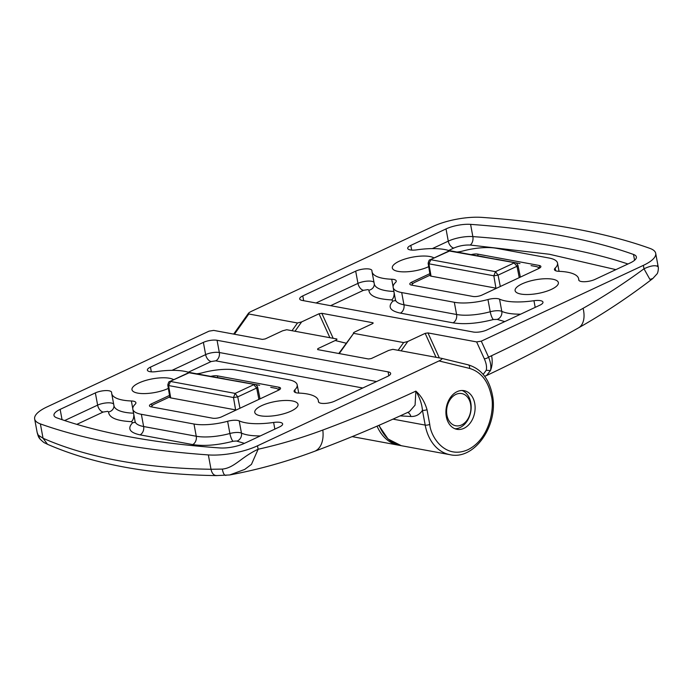 <?xml version="1.0" encoding="UTF-8"?>
<svg xmlns="http://www.w3.org/2000/svg" width="693" height="693" viewBox="0 0 693 693"><rect width="100%" height="100%" fill="white"/><g stroke="black" fill="none" stroke-linecap="round" stroke-linejoin="round"><path stroke-width="1.04" d="M291.129 411.088A21.994 6.939 169.5 0 1 268.373 416.242A21.994 6.939 169.5 0 1 254.781 412.413A21.994 6.939 169.5 0 1 261.685 405.648A21.994 6.939 169.5 0 1 284.554 400.485A21.994 6.939 169.5 0 1 298.042 404.391A21.994 6.939 169.5 0 1 291.129 411.088M168.347 388.401A21.994 6.939 169.5 0 1 168.338 388.409A21.994 6.939 169.5 0 1 145.582 393.563A21.994 6.939 169.5 0 1 131.991 389.735A21.994 6.939 169.5 0 1 138.886 382.969A21.994 6.939 169.5 0 1 173.692 379.703M457.111 391.658A19.655 14.397 100.5 0 0 445.911 412.066A19.655 14.397 100.5 0 0 456.947 429.322A19.655 14.397 100.5 0 0 463.912 428.335A19.655 14.397 100.5 0 0 475.112 407.926A19.655 14.397 100.5 0 0 464.085 390.67A19.655 14.397 100.5 0 0 457.111 391.658M336.72 338.964L286.729 329.729L282.571 330.812L265.185 338.946L262.396 339.397L213.713 330.405L209.061 331.15L46.985 406.938A39.31 12.405 -10.5 0 0 34.65 418.962A39.31 12.405 -10.5 0 0 40.385 423.908A655.145 206.687 -10.5 0 0 208.35 454.92A39.31 12.405 -10.5 0 0 257.493 445.816L438.998 360.94L469.516 368.39A3.274 2.226 -76.3 0 0 468.104 364.804L441.623 358.342L392.862 349.333L388.704 350.415L371.318 358.541L368.529 358.991L317.654 349.601L317.81 348.666L335.195 340.532C336.824 339.717 337.335 339.198 336.72 338.964L336.815 338.99M441.536 358.324C442.558 358.705 441.71 359.58 438.998 360.94M317.654 349.601L317.81 348.666L317.784 349.618M210.802 376.386A6.549 2.07 169.5 0 1 217.446 375.866L278.837 387.205A6.549 2.07 169.5 0 1 280.552 388.245A6.549 2.07 169.5 0 1 278.491 390.228L221.691 416.788A6.549 2.07 169.5 0 1 212.578 418.191L151.178 406.852A6.549 2.07 169.5 0 1 149.471 405.855A6.549 2.07 169.5 0 1 151.524 403.828L169.516 395.417M189.354 372.574A42.637 13.453 -10.5 0 0 156.393 371.595A9.823 3.101 169.5 0 1 147.375 370.14A9.823 3.101 169.5 0 1 150.459 367.134L203.378 342.385A9.823 3.101 169.5 0 1 217.056 340.28L388.097 371.872A9.823 3.101 169.5 0 1 390.653 373.397A9.823 3.101 169.5 0 1 387.569 376.403L334.658 401.152A9.823 3.101 169.5 0 1 324.463 403.456A9.823 3.101 169.5 0 1 318.416 401.723A9.823 3.101 169.5 0 1 318.399 401.516A42.637 13.453 -10.5 0 0 318.33 400.597A42.637 13.453 -10.5 0 0 298.648 393.078A9.823 3.101 169.5 0 1 294.109 391.346A9.823 3.101 169.5 0 1 294.82 389.847A32.762 10.334 -10.5 0 0 297.193 384.849A32.762 10.334 -10.5 0 0 288.652 379.747L236.027 370.036A32.762 10.334 -10.5 0 0 202.391 372.782A9.823 3.101 169.5 0 1 196.595 373.761M111.616 392.541A42.637 13.453 -10.5 0 0 111.686 393.459A42.637 13.453 -10.5 0 0 131.367 400.97A9.823 3.101 169.5 0 1 135.906 402.702A9.823 3.101 169.5 0 1 135.196 404.201A32.762 10.334 -10.5 0 0 132.822 409.208A32.762 10.334 -10.5 0 0 141.363 414.301L193.988 424.021A32.762 10.334 -10.5 0 0 227.625 421.275A9.823 3.101 169.5 0 1 239.198 420.885A42.637 13.453 -10.5 0 0 273.622 422.453A9.823 3.101 169.5 0 1 282.64 423.908A9.823 3.101 169.5 0 1 279.556 426.914L244.343 443.39A19.655 6.202 169.5 0 1 219.768 447.938A635.49 200.485 169.5 0 1 56.843 417.853A19.655 6.202 169.5 0 1 53.976 415.384A19.655 6.202 169.5 0 1 60.144 409.372L95.357 392.905A9.823 3.101 169.5 0 1 105.553 390.592A9.823 3.101 169.5 0 1 111.599 392.325A9.823 3.101 169.5 0 1 111.616 392.541M322.799 430.05C301.238 438.071 279.686 444.473 258.134 449.237L251.446 464.388L244.672 469.438L229.721 474.956C258.212 469.655 286.434 461.798 314.405 451.368C346.301 439.475 377.971 426.23 409.407 411.633L415.072 405.154L415.869 391.121C419.715 397.583 421.907 403.984 422.453 410.334A3.274 1.031 -10.5 0 0 427.009 409.632C424.748 401.888 421.032 395.72 415.869 391.121C385.048 405.431 354.028 418.407 322.799 430.05A26.204 16.337 69.6 0 1 314.405 451.368M38.193 435.1L40.09 439.119C39.31 437.803 38.678 438.366 37.153 432.467L38.193 435.1L43.044 438.253C65.029 447.938 90.281 455.422 118.798 460.715C147.401 465.973 178.136 468.823 211.001 469.265L222.314 469.1C234.667 467.818 240.991 457.198 258.134 449.237L257.493 445.816M222.314 469.1C223.198 473.57 224.437 475.649 226.013 475.346M208.35 454.92L211.001 469.265C212.006 473.674 214.007 475.753 217.022 475.502M229.721 474.956L216.199 475.597C149.515 474.618 93.286 464.189 47.514 444.3L47.583 444.334C43.451 442.099 45.088 443.797 40.116 439.154L40.09 439.119M40.385 423.908L43.044 438.253L47.514 444.3M441.692 358.359L468.018 364.787A3.274 2.226 -76.3 0 1 468.104 364.804C480.89 368.641 488.963 378.577 492.307 394.603C498.977 424.636 474.766 460.464 449.991 454.686A45.859 33.593 -79.5 0 1 425.19 425.086L422.453 410.334C419.689 414.605 415.817 416.658 410.845 416.484A6.549 4.981 92.8 0 0 407.683 412.43M462.075 390.497A19.655 14.397 -79.5 0 1 470.625 412.404A19.655 14.397 -79.5 0 1 455.006 428.768M470.469 412.292A16.381 11.998 -79.5 0 1 455.466 425.71A16.381 11.998 -79.5 0 1 447.046 407.051A16.381 11.998 -79.5 0 1 462.049 393.633A16.381 11.998 -79.5 0 1 470.469 412.292M428.681 266.658A21.994 6.939 169.5 0 1 428.672 266.666A21.994 6.939 169.5 0 1 405.916 271.829A21.994 6.939 169.5 0 1 392.325 267.992A21.994 6.939 169.5 0 1 399.22 261.226A21.994 6.939 169.5 0 1 434.026 257.961M522.02 283.905A21.994 6.939 169.5 0 1 544.889 278.742A21.994 6.939 169.5 0 1 558.376 282.657A21.994 6.939 169.5 0 1 551.463 289.345A21.994 6.939 169.5 0 1 528.716 294.499A21.994 6.939 169.5 0 1 515.116 290.67A21.994 6.939 169.5 0 1 522.02 283.905M294.993 331.263L301.646 321.899L319.031 313.764L321.829 313.314L372.695 322.713L372.539 323.648L355.154 331.774C353.525 332.588 353.014 333.116 353.629 333.35L338.799 353.499M339.249 353.586L353.629 333.35L403.621 342.576L398.137 350.303M401.126 350.857L407.779 341.493L403.621 342.576M407.779 341.493L425.164 333.368L427.953 332.917L476.637 341.909L484.242 358.636A3.274 1.542 -24.4 0 0 488.556 357.138C490.739 362.456 491.363 366.944 490.427 370.616L486.512 375.571L484.624 376.23M484.242 358.636C486.295 363.219 486.971 367.099 486.261 370.253L490.427 370.616C492.273 366.199 492.662 361.226 491.597 355.708C522.383 341.216 552.884 325.415 583.099 308.316C603.828 296.595 624.124 283.42 643.996 268.789L649.895 279.383L652.789 278.543L656.981 273.943C657.917 273.25 658.705 268.174 658.203 266.857L655.699 253.343A39.31 12.405 -10.5 0 1 643.364 265.367L481.288 341.164L476.637 341.909M655.699 253.343A39.31 12.405 -10.5 0 0 649.965 248.406A655.145 206.687 -10.5 0 0 482.007 217.385A39.31 12.405 -10.5 0 0 432.856 226.498L251.351 311.374C248.64 312.734 247.791 313.608 248.813 313.99L248.466 313.271L233.68 334.087M234.433 334.234L248.813 313.99L297.496 322.981L292.004 330.708M301.646 321.899L297.496 322.981M372.999 323.371L372.695 322.713L373.18 322.964M471.136 254.643A6.549 2.07 169.5 0 1 477.78 254.123L539.171 265.462A6.549 2.07 169.5 0 1 540.886 266.502A6.549 2.07 169.5 0 1 538.825 268.486L482.025 295.045A6.549 2.07 169.5 0 1 472.912 296.448L411.512 285.109A6.549 2.07 169.5 0 1 409.806 284.113A6.549 2.07 169.5 0 1 411.859 282.086L429.851 273.674M371.95 270.798A42.637 13.453 -10.5 0 0 372.02 271.717A42.637 13.453 -10.5 0 0 391.701 279.227A9.823 3.101 169.5 0 1 396.24 280.96A9.823 3.101 169.5 0 1 395.53 282.458A32.762 10.334 -10.5 0 0 393.156 287.465A32.762 10.334 -10.5 0 0 401.697 292.559L454.322 302.278A32.762 10.334 -10.5 0 0 487.959 299.532A9.823 3.101 169.5 0 1 499.532 299.142A42.637 13.453 -10.5 0 0 533.957 300.71A9.823 3.101 169.5 0 1 542.974 302.165A9.823 3.101 169.5 0 1 539.89 305.171L486.971 329.92A9.823 3.101 169.5 0 1 473.293 332.025L302.252 300.441A9.823 3.101 169.5 0 1 299.697 298.908A9.823 3.101 169.5 0 1 302.78 295.902L355.691 271.162A9.823 3.101 169.5 0 1 365.887 268.849A9.823 3.101 169.5 0 1 371.933 270.582A9.823 3.101 169.5 0 1 371.95 270.798M449.688 250.831A42.637 13.453 -10.5 0 0 416.727 249.852A9.823 3.101 169.5 0 1 407.709 248.397A9.823 3.101 169.5 0 1 410.793 245.391L446.015 228.924A19.655 6.202 169.5 0 1 470.59 224.367A635.49 200.485 169.5 0 1 633.506 254.461A19.655 6.202 169.5 0 1 636.373 256.93A19.655 6.202 169.5 0 1 630.206 262.942L594.992 279.409A9.823 3.101 169.5 0 1 584.797 281.713A9.823 3.101 169.5 0 1 578.75 279.981A9.823 3.101 169.5 0 1 578.733 279.773A42.637 13.453 -10.5 0 0 578.664 278.855A42.637 13.453 -10.5 0 0 558.982 271.335A9.823 3.101 169.5 0 1 554.443 269.612A9.823 3.101 169.5 0 1 555.162 268.104A32.762 10.334 -10.5 0 0 557.527 263.106A32.762 10.334 -10.5 0 0 548.986 258.013L496.361 248.293A32.762 10.334 -10.5 0 0 462.725 251.039A9.823 3.101 169.5 0 1 456.93 252.018M643.364 265.367L643.996 268.789C658.852 261.841 658.688 269.499 657.423 265.627M486.261 370.253L483.186 374.419M615.878 269.638L549.367 254.253L470.183 245.036A6.549 3.95 94.1 0 0 472.851 236.599L470.59 224.367M495.989 259.139L519.975 263.565M478.404 255.986A9.823 3.101 169.5 0 1 479.911 256.167L484.892 257.086M531.072 265.618L536.044 266.536A9.823 3.101 169.5 0 1 538.617 268.078A9.823 3.101 169.5 0 1 538.565 268.607M412.032 285.204L412.032 285.204A9.823 3.101 169.5 0 1 415.116 282.181L430.102 275.173M431.037 276.161L428.924 263.808L428.127 263.305L430.18 275.649A3.274 1.031 -10.5 0 0 431.037 276.161L495.937 288.149A3.274 1.031 -10.5 0 0 496.621 288.219M450.589 250.849L448.735 251.083L450.58 250.849L515.479 262.838M429.885 259.901L449.488 251.031L515.323 262.812C515.99 262.586 516.865 263.427 517.957 265.332L517.004 266.285L519.248 277.642M495.937 288.149L493.832 275.797L495.486 271.656L514.085 262.959L517.004 266.285L498.068 275.138L500.311 286.495M495.486 271.656L498.068 275.138L493.832 275.797L428.924 263.808L430.89 259.728L495.486 271.656M235.655 380.873L259.641 385.308M218.07 377.728A9.823 3.101 169.5 0 1 219.577 377.91L224.558 378.828M270.738 387.352L275.71 388.279A9.823 3.101 169.5 0 1 278.283 389.821A9.823 3.101 169.5 0 1 278.231 390.35M151.698 406.947L151.698 406.947A9.823 3.101 169.5 0 1 154.782 403.924L169.768 396.916M170.703 397.903L168.59 385.551L167.793 385.048L169.846 397.392A3.274 1.031 -10.5 0 0 170.703 397.903L235.603 409.892A3.274 1.031 -10.5 0 0 236.287 409.961M190.254 372.591L188.401 372.825L190.246 372.591L255.145 384.58M169.551 381.644L189.154 372.765L254.989 384.546C255.656 384.329 256.531 385.169 257.623 387.075L256.67 388.028L258.913 399.385M235.603 409.892L233.498 397.539L235.152 393.399L253.751 384.702L256.67 388.028L237.734 396.881L239.977 408.238M235.152 393.399L237.734 396.881L233.498 397.539L168.59 385.551L170.556 381.471L235.152 393.399M469.516 368.39C480.829 371.751 488.089 380.821 491.276 395.608C494.672 406.652 490.549 438.539 467.879 449.731C445.001 459.84 430.665 436.581 429.747 424.385L427.009 409.632M392.966 419.135L425.19 425.086A3.274 1.031 -10.5 0 0 429.747 424.385M133.792 414.44A6.549 3.595 -87.9 0 1 131.349 421.656C116.571 420.894 108.974 417.645 108.567 411.928A6.549 6.202 -178.3 0 0 113.981 406.011L113.955 405.682A42.637 13.453 -10.5 0 0 133.558 413.193M135.126 422.028A6.549 5.605 46.3 0 1 132.623 422.739L131.349 421.656M108.567 411.928L107.701 411.347L103.144 412.049A6.549 3.95 64.9 0 1 97.626 405.128L95.357 392.905M113.661 404.097A9.823 3.101 -10.5 0 0 111.304 403.023A9.823 3.101 -10.5 0 0 97.626 405.128L64.648 420.547M244.421 443.347L236.382 440.999L233.021 441.276A6.549 1.577 74.8 0 1 229.894 433.497L227.625 421.275M239.198 420.885L241.459 433.108A9.823 3.101 -10.5 0 0 239.986 432.675A9.823 3.101 -10.5 0 0 229.894 433.497A32.762 10.334 -10.5 0 1 196.258 436.243L143.624 426.524L141.363 414.301M346.11 343.2L335.195 340.532M278.837 387.205L279.253 389.83M217.723 377.668L217.446 375.866M151.966 405.933L151.524 403.828M388.816 375.745L388.097 371.872M376.576 381.548L219.326 352.512L217.056 340.28M362.786 387.993L215.722 360.836A6.549 4.799 100.5 0 0 219.326 352.512A9.823 3.101 -10.5 0 0 205.639 354.617L203.378 342.385M215.722 360.836L211.166 361.538A6.549 3.95 64.9 0 1 205.639 354.617L171.994 370.348M151.334 371.838L150.459 367.134M294.82 389.847L295.313 392.498M132.761 408.506L131.367 400.97M62.049 419.672L60.144 409.372M274.852 429.114L273.622 422.453M236.876 441.146A6.549 5.665 114.5 0 0 241.459 433.108A42.637 13.453 -10.5 0 0 260.291 435.923M193.988 424.021L196.258 436.243A6.549 4.799 100.5 0 1 192.654 444.568L140.029 434.857A6.549 4.799 100.5 0 0 143.624 426.524A32.762 10.334 -10.5 0 1 135.083 421.431L132.822 409.208M378.785 425.389L388.037 438.99L401.308 445.703A45.859 33.593 -79.5 0 1 379.114 425.251M211.166 361.538L188.305 372.228M103.144 412.049L76.81 424.367M233.021 441.276C217.533 445.244 204.08 446.344 192.654 444.568M140.029 434.857C129.634 432.597 127.166 428.56 132.623 422.739M400.173 415.878L410.845 416.484M394.126 292.706A6.549 3.595 -87.9 0 1 391.684 299.913C376.905 299.151 369.308 295.902 368.901 290.185A6.549 6.202 -178.3 0 0 374.315 284.269L374.289 283.939A42.637 13.453 -10.5 0 0 393.893 291.45M368.901 290.185L368.035 289.605L363.478 290.306A6.549 3.95 64.9 0 1 357.96 283.385L355.691 271.162M373.995 282.354A9.823 3.101 -10.5 0 0 371.639 281.28A9.823 3.101 -10.5 0 0 357.96 283.385L316.043 302.988M504.755 321.604L497.21 319.404A6.549 5.665 114.5 0 0 501.793 311.365A9.823 3.101 -10.5 0 0 500.32 310.932A9.823 3.101 -10.5 0 0 490.228 311.755L487.959 299.532M497.21 319.404L493.355 319.534A6.549 1.577 74.8 0 1 490.228 311.755A32.762 10.334 -10.5 0 1 456.592 314.501L403.958 304.781L401.697 292.559M493.355 319.534C477.875 323.501 464.414 324.601 452.988 322.834L400.363 313.115C389.968 310.854 387.5 306.817 392.957 300.996A6.549 5.605 -133.7 0 0 395.46 300.286M392.957 300.996L391.684 299.913M333.186 338.314L321.829 313.314M319.031 313.764L329.911 337.708M481.288 341.164L488.556 357.138L491.597 355.708M439.319 357.909L427.953 332.917M425.164 333.368L436.044 357.302M539.171 265.462L539.587 268.087M478.057 255.925L477.78 254.123M412.3 284.199L411.859 282.086M393.096 286.763L391.701 279.227M303.664 300.701L302.78 295.902M535.187 307.371L533.957 300.71M499.532 299.142L501.793 311.365A42.637 13.453 -10.5 0 0 520.625 314.18M454.322 302.278L456.592 314.501A6.549 4.799 100.5 0 1 452.988 322.834M395.365 300.797L395.417 299.688A32.762 10.334 -10.5 0 0 403.958 304.781A6.549 4.799 100.5 0 1 400.363 313.115M555.162 268.104L555.647 270.755M634.58 260.265L633.506 254.461M627.962 263.99A635.49 200.485 -10.5 0 0 472.851 236.599A19.655 6.202 -10.5 0 0 448.276 241.147L446.015 228.924M470.183 245.036C464.492 244.828 459.035 245.842 453.794 248.077A6.549 3.95 64.9 0 1 448.276 241.147L432.328 248.614M411.668 250.104L410.793 245.391M583.099 308.316A26.204 15.203 60.5 0 1 578.464 327.893C603.924 313.487 628.698 297.037 652.789 278.543M377.053 426.143A45.859 33.593 100.5 0 0 398.709 445.218L400 445.426M363.478 290.306L330.613 305.674M453.794 248.077L448.64 250.485M37.153 432.475L34.65 418.962M318.624 402.183L318.33 400.597M298.726 393.087L297.193 384.849M113.955 405.682L111.686 393.459M449.991 454.686L401.308 445.703M135.031 422.539L135.083 421.431M374.289 283.939L372.02 271.717M395.417 299.688L393.156 287.465M578.958 280.44L578.664 278.855M559.06 271.344L557.527 263.106M578.464 327.893C548.102 345.062 517.454 360.958 486.503 375.571M352.148 436.616L398.683 445.209M538.695 268.546L538.617 268.078M517.957 265.332L520.365 277.113M428.127 263.305C428.776 260.698 429.4 259.546 429.998 259.849L448.735 251.083M278.361 390.289L278.283 389.821M257.623 387.075L260.031 398.856M167.793 385.048C168.442 382.441 169.066 381.289 169.664 381.592L188.401 372.825"/></g></svg>
